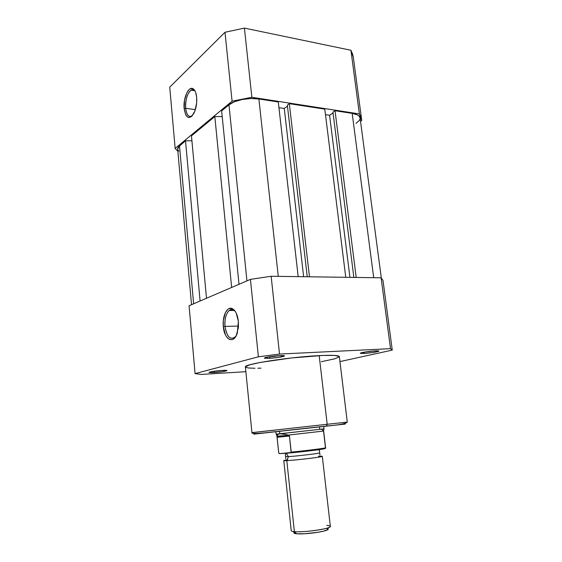 <?xml version="1.0" encoding="UTF-8"?>
<svg xmlns="http://www.w3.org/2000/svg" width="562" height="562" viewBox="0 0 562 562"><rect width="100%" height="100%" fill="white"/><g stroke="black" fill="none" stroke-linecap="round" stroke-linejoin="round"><path stroke-width="0.84" d="M195.169 91.283L194.29 90.349C190.125 86.583 184.547 98.49 185.678 108.297L184.16 108.599C182.931 97.95 188.98 84.974 193.504 89.056C195.176 90.475 196.222 93.208 196.651 97.261L195.674 92.505L194.859 90.7L192.759 88.606L190.307 88.719L189.071 89.604L186.802 92.842L184.512 100.289L184.16 108.599L185.86 115.07L187.898 117.261L189.085 117.57L191.572 116.503L194.873 111.135L196.658 102.923L196.651 97.261C197.065 103.029 196.222 108.241 194.115 112.906C189.338 120.092 186.022 118.652 184.16 108.599L185.678 108.297C185.383 99.572 187.202 93.517 191.143 90.138C192.64 89.323 193.981 89.709 195.169 91.283M195.379 109.646L185.678 108.297L195.379 109.646M361.724 120.542L360.516 121.287L361.724 120.542L361.008 117.191L359.371 113.924L251.86 97.289L359.371 113.924L361.724 120.542M177.873 151.319L175.154 148.424L232.085 101.181L251.86 97.289L244.407 28.1L224.99 32.273L169.738 87.145L224.99 32.273L232.085 101.181L175.154 148.424L169.738 87.145L175.154 148.424L177.873 151.319M353.336 57.366L352.627 54.17L350.927 50.257L244.407 28.1L350.927 50.257L359.371 113.924L350.927 50.257L353.336 57.338L361.647 119.839M192.387 115.66L191.797 116.081C188.572 117.395 186.535 114.803 185.678 108.297C186.654 115.308 188.888 117.76 192.387 115.66M232.085 101.181L251.86 97.289L244.407 28.1L224.99 32.273L232.085 101.181M178.842 151.136L177.894 149.892L177.676 148.551L178.21 147.167L185.509 140.802L191.916 140.788L185.509 140.802L200.093 301.014L185.509 140.802L179.482 145.79L193.63 303.796L179.482 145.79L177.669 149.049L191.53 304.695M191.459 135.878L206.493 298.26L191.459 135.878L214.817 116.552L191.459 135.878M231.649 287.449L214.817 116.552L231.649 287.449M222.208 116.594L214.817 116.552L222.208 116.594M221.639 110.911L239.012 284.281L221.639 110.911L228.966 104.841L221.639 110.911M246.943 280.874L228.966 104.841L246.943 280.874M258.885 98.982C248.854 97.296 234.291 100.184 228.966 104.841L234.466 101.729L242.138 99.502L250.743 98.533L258.885 98.982L278.274 276.363L258.885 98.982L278.295 101.975L258.885 98.982M298.183 276.644L278.295 101.975L298.183 276.644M278.942 107.679L284.274 108.473L303.635 276.715L284.274 108.473L287.463 106.141L284.274 108.473L278.942 107.679M287.344 105.129L307.245 276.764L287.344 105.129L289.325 103.675L287.344 105.129M309.479 276.799L289.325 103.675L309.479 276.799M345.756 277.305L324.794 109.147L289.325 103.675L324.794 109.147L345.756 277.305M349.936 277.361L329.578 115.259L325.482 114.648L329.578 115.259L349.936 277.361M333.055 112.962L329.578 115.259L333.055 112.962M332.95 112.098L353.856 277.417L332.95 112.098L335.022 110.728L332.95 112.098M356.196 277.445L335.022 110.728L356.196 277.445M373.702 277.691L352.177 113.369L335.022 110.728L352.177 113.369L373.702 277.691M381.31 277.944L360.073 117.957C359.666 115.723 357.032 114.191 352.177 113.369L357.425 114.922L359.055 116.06L360.08 117.992M360.052 118.842L359.399 120.366L355.978 123.401M213.672 371.292L214.354 371.257L213.932 372.543L209.317 372.536C207.35 372.163 215.864 370.758 222.243 370.414L213.722 371.285L209.12 372.339L212.471 372.62L222.285 371.686L226.95 370.506L222.243 370.414C225.924 370.218 227.441 370.33 226.795 370.737C224.477 371.475 220.192 372.079 213.932 372.543L214.354 371.257L213.672 371.292M268.32 356.926L269.837 356.87L269.303 358.331L264.807 358.261C262.201 357.783 272.605 355.95 279.82 355.634L268.58 356.877L264.498 358.106L269.303 358.331L278.633 357.383L284.527 355.887L279.82 355.634C283.613 355.472 285.089 355.648 284.253 356.153C281.33 357.116 276.349 357.846 269.303 358.331L269.837 356.87L268.32 356.926M363.951 353.442L360.642 353.4C358.24 352.999 369.058 351.131 375.486 350.857L365.103 352.009L360.411 353.189L363.951 353.442L372.48 352.571L378.921 351.138L375.486 350.857C378.31 350.73 379.399 350.864 378.746 351.25C375.725 352.212 370.794 352.943 363.951 353.442L364.527 352.107L363.951 353.442M225.018 326.403C226.992 337.333 230.596 340.656 235.836 336.371L234.818 337.446C229.9 339.975 226.634 336.294 225.018 326.403L238.499 326.065L225.018 326.403C224.554 319.026 225.938 313.729 229.17 310.512C231.249 308.924 233.3 309.248 235.323 311.481L233.23 309.838C228.474 307.442 223.929 316.835 225.018 326.403L223.332 326.634L225.018 326.403M238.379 321.345L237.361 332.837C233.961 344.766 224.259 340.017 223.332 326.634L225.383 334.755L226.521 336.793L229.261 339.378L232.254 339.645L233.708 338.872L236.237 335.64L238.386 327.597L238.379 321.345L236.209 313.062L235.014 311.039L232.211 308.594L229.219 308.524L227.8 309.381L225.355 312.697L223.325 320.579L223.332 326.634C222.152 316.237 227.069 306.016 232.239 308.608C235.485 310.35 237.529 314.594 238.379 321.345M274.621 430.183L251.952 432.628C251.249 433.955 258.857 433.66 274.755 431.749L326.74 426.003C338.963 425.02 345.806 423.72 347.281 422.104L339.35 356.596C338.914 355.339 332.198 355.015 319.195 355.62L327.189 424.268L347.281 422.104L327.189 424.268L326.382 426.165L345.286 424.057L326.627 426.08M272.078 432.108L275.408 431.679M383.024 280.543L381.113 277.797L271.144 276.265L250.427 279.37L189.078 305.749L250.427 279.37L258.394 356.8L279.525 354.06L390.52 348.658L392.262 350.105L339.954 361.584L392.262 350.105L383.024 280.529L381.113 277.797L390.52 348.658L279.525 354.06L271.144 276.265L381.113 277.797L390.52 348.658L392.262 349.936M245.868 371.693L201.119 374.433L195.077 373.611L258.394 356.8L195.077 373.611L189.078 305.749L195.077 373.611L201.119 374.433L245.868 371.693M339.279 356.427L334.608 355.437L323.01 355.451L291.685 357.938L260.712 362.357L249.563 364.864L245.411 366.831M245.517 367.204L248.474 367.998L255 368.258M257.86 368.229L261.014 368.145M321.373 361.696L335.043 358.746L339.308 356.814M251.952 432.628L327.189 424.268L319.195 355.62C289.395 356.996 242.882 364.309 245.397 366.972L251.952 432.628L327.189 424.268L326.382 426.165L275.633 431.707M336.483 425.041L327.885 425.94M268.748 432.473L253.891 434.138M254.221 434.11L299.553 429.129M304.323 428.602L313.659 427.57M318.12 427.078L322.377 426.607M222.299 370.407L214.354 371.257L222.299 370.407M280.536 355.598L269.837 356.87L280.536 355.598M374.489 350.913L364.668 352.079L374.489 350.913M258.394 356.8L279.525 354.06L271.144 276.265L250.427 279.37L258.394 356.8M318.429 456.084L318.858 456.288C322.651 456.028 325.461 456.246 313.94 457.84C301.668 459.484 289.346 460.545 286.803 460.622L288.454 456.611L285.953 456.513L288.454 456.611L286.803 460.622C282.538 460.903 282.841 460.594 287.723 459.695M288.454 456.611C295.935 456.218 318.064 453.611 319.314 452.986C318.064 453.611 295.935 456.218 288.454 456.611L286.149 453.204L288.454 456.611M326.733 525.393C330.772 525.716 331.397 526.461 328.594 527.627C323.122 529.938 301.906 532.453 294.39 531.666L286.803 460.622L283.782 460.573L291.221 530.704C291.292 531.167 292.345 531.49 294.39 531.666L293.202 531.533L295.626 533.654L296.68 533.781L294.39 531.666L296.68 533.781L304.485 533.76L317.902 532.291L323.494 531.181L328.004 529.53M294.2 532.404C293.476 532.973 293.954 533.387 295.626 533.654M275.872 431.742L276.125 434.145L279.778 433.794L279.518 431.342L279.778 433.794L285.721 434.412L289.17 435.311L289.472 436.042L291.123 452.522L279.637 453.632L290.428 452.923L291.207 452.108C306.114 450.703 326.431 448.111 325.588 447.745C328.004 448.898 306.648 451.3 290.751 452.846M319.441 426.93L319.715 429.284L323.923 428.876L276.223 434.145L277.045 436.21L277.607 434.567L279.778 433.794L283.424 433.962L288.278 435.086L323.572 431.047M293.322 452.642L324.204 448.806M278.759 453.07L277.08 437.257L289.472 436.042L277.08 437.257L277.017 436.526L289.17 435.311L277.031 436.182M276.954 436.203L278.71 452.923L279.637 453.632L279.159 453.541M321.106 429.277L322.195 429.572L323.389 431.054M323.663 432.087L325.461 447.696M278.752 453.042L277.017 436.526L277.607 434.567L279.778 433.794L324.014 428.862L323.733 426.46M325.588 447.745L323.656 431.047L288.278 435.086L289.17 435.311L289.472 436.042L291.207 452.108C305.96 450.717 326.108 448.153 325.588 447.759M294.158 533.247L296.68 533.781C303.304 534.497 321.85 532.298 326.691 530.226C328.264 529.601 328.637 529.088 327.815 528.694L326.74 528.399M294.39 531.666C303.909 532.692 331.713 528.568 330.344 526.383L322.307 456.316C323.473 456.878 296.026 460.215 286.803 460.622L294.39 531.666M318.858 456.288L322.307 456.316M290.491 452.916C306.234 451.476 328.608 448.56 324.653 448.49M194.29 90.349L193.504 89.056M194.663 90.679L191.143 90.138M209.675 372.079L209.317 372.536M265.306 357.608L264.807 358.261M361.029 352.88L360.642 353.4M234.242 310.449L229.17 310.512M233.23 309.838L232.239 308.608M378.24 350.843L378.746 351.25M283.627 355.62L284.253 356.153M226.36 370.365L226.795 370.737M285.812 458.81L285.334 454.412L286.522 453.386L288.517 453.049M316.898 449.944C318.809 449.797 319.659 450.029 319.448 450.647L319.947 455.044M323.923 428.876L323.572 431.075M328.594 527.627L326.691 530.226"/></g></svg>
